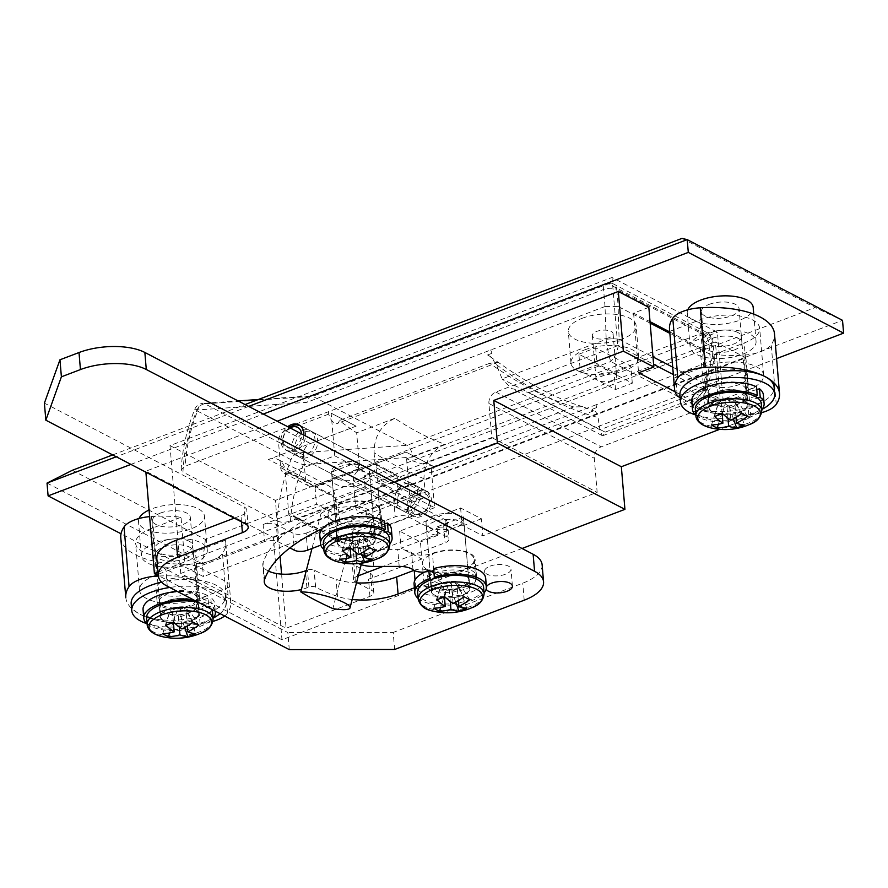 <?xml version="1.0" encoding="UTF-8"?>
<svg xmlns="http://www.w3.org/2000/svg" width="888" height="888" viewBox="0 0 888 888"><rect width="100%" height="100%" fill="white"/><g stroke="black" fill="none" stroke-linecap="round" stroke-linejoin="round"><path stroke-width="0.67" stroke-dasharray="4.44 3.33" d="M709.124 304.384A18.903 8.048 -4.8 0 1 728.471 302.32A18.903 8.048 -4.8 0 1 739.06 308.569A18.903 8.048 -4.8 0 1 731.312 315.917A18.903 8.048 -4.8 0 1 711.965 317.971A18.903 8.048 -4.8 0 1 701.376 311.732A18.903 8.048 -4.8 0 1 709.124 304.384M734.176 350.005A18.903 8.048 175.2 0 0 741.924 342.657A18.903 8.048 175.2 0 0 731.335 336.419A18.903 8.048 175.2 0 0 711.987 338.472A18.903 8.048 175.2 0 0 704.24 345.821A18.903 8.048 175.2 0 0 714.829 352.07A18.903 8.048 175.2 0 0 734.176 350.005M703.662 334.154A33.089 14.086 175.2 0 0 690.109 347.008A33.089 14.086 175.2 0 0 708.646 357.942A33.089 14.086 175.2 0 0 742.49 354.334A33.089 14.086 175.2 0 0 756.054 341.469A33.089 14.086 175.2 0 0 737.517 330.547A33.089 14.086 175.2 0 0 703.662 334.154M687.778 309.801A33.089 14.086 175.2 0 0 687.245 312.92A33.089 14.086 175.2 0 0 705.782 323.843A33.089 14.086 175.2 0 0 739.626 320.235A33.089 14.086 175.2 0 0 753.191 307.381M160.395 513.086A18.903 8.048 -4.8 0 1 179.731 511.022A18.903 8.048 -4.8 0 1 190.321 517.271A18.903 8.048 -4.8 0 1 182.584 524.619A18.903 8.048 -4.8 0 1 163.237 526.673A18.903 8.048 -4.8 0 1 152.647 520.435A18.903 8.048 -4.8 0 1 160.395 513.086M185.437 558.707A18.903 8.048 175.2 0 0 193.184 551.359A18.903 8.048 175.2 0 0 182.595 545.121A18.903 8.048 175.2 0 0 163.259 547.186A18.903 8.048 175.2 0 0 155.511 554.523A18.903 8.048 175.2 0 0 166.1 560.772A18.903 8.048 175.2 0 0 185.437 558.707M154.934 542.857A33.089 14.086 175.2 0 0 141.381 555.71A33.089 14.086 175.2 0 0 159.907 566.644A33.089 14.086 175.2 0 0 193.762 563.036A33.089 14.086 175.2 0 0 207.315 550.183A33.089 14.086 175.2 0 0 188.789 539.249A33.089 14.086 175.2 0 0 154.934 542.857M139.05 518.503A33.089 14.086 175.2 0 0 138.517 521.622A33.089 14.086 175.2 0 0 157.043 532.545A33.089 14.086 175.2 0 0 190.898 528.937A33.089 14.086 175.2 0 0 204.451 516.083A33.089 14.086 175.2 0 0 185.925 505.161A33.089 14.086 175.2 0 0 152.07 508.757A33.089 14.086 175.2 0 0 149.062 510.023M334.632 540.148A25.996 11.067 175.2 0 0 364.047 542.091A25.996 11.067 175.2 0 0 381.496 530.003A25.996 11.067 175.2 0 0 376.545 524.197A25.996 11.067 175.2 0 0 347.13 522.266A25.996 11.067 175.2 0 0 329.681 534.354A25.996 11.067 175.2 0 0 334.632 540.148M332.989 520.546A25.996 11.067 175.2 0 0 362.404 522.477A25.996 11.067 175.2 0 0 379.842 510.389A25.996 11.067 175.2 0 0 374.903 504.595A25.996 11.067 175.2 0 0 345.488 502.652A25.996 11.067 175.2 0 0 328.038 514.74A25.996 11.067 175.2 0 0 332.989 520.546M428.926 589.155A25.996 11.067 175.2 0 0 458.341 591.097A25.996 11.067 175.2 0 0 475.79 579.009A25.996 11.067 175.2 0 0 470.84 573.215A25.996 11.067 175.2 0 0 441.425 571.273A25.996 11.067 175.2 0 0 423.976 583.361A25.996 11.067 175.2 0 0 428.926 589.155M427.283 569.552A25.996 11.067 175.2 0 0 456.698 571.495A25.996 11.067 175.2 0 0 474.148 559.407A25.996 11.067 175.2 0 0 469.197 553.601A25.996 11.067 175.2 0 0 439.782 551.67A25.996 11.067 175.2 0 0 422.333 563.758A25.996 11.067 175.2 0 0 427.283 569.552M426.54 529.07A18.903 8.048 -4.8 0 0 437.717 535.386L437.007 526.861A18.903 8.048 175.2 0 0 455.755 524.73A18.903 8.048 175.2 0 0 463.503 517.382A18.903 8.048 175.2 0 0 463.403 516.827L464.124 525.341A18.903 8.048 -4.8 0 0 434.288 521.722A18.903 8.048 -4.8 0 0 426.54 529.07L431.046 582.761A18.903 8.048 175.2 0 0 441.636 589.01A18.903 8.048 175.2 0 0 460.983 586.946A18.903 8.048 175.2 0 0 468.731 579.598A18.903 8.048 175.2 0 0 458.13 573.359A18.903 8.048 175.2 0 0 438.794 575.413A18.903 8.048 175.2 0 0 431.046 582.761M358.019 462.049L331.613 472.094A18.903 8.048 175.2 0 1 331.524 471.539A18.903 8.048 175.2 0 1 339.272 464.191A18.903 8.048 175.2 0 1 358.019 462.049L358.73 470.573A18.903 8.048 -4.8 0 1 369.919 476.889A18.903 8.048 -4.8 0 1 362.171 484.238A18.903 8.048 -4.8 0 1 332.334 480.608L315.051 487.19L335.853 498.002L396.814 474.814L398.246 491.852L377.444 481.041L376.013 464.002L358.73 470.573M366.677 537.939A18.903 8.048 175.2 0 0 374.425 530.591A18.903 8.048 175.2 0 0 363.836 524.353A18.903 8.048 175.2 0 0 344.5 526.406A18.903 8.048 175.2 0 0 336.752 533.755A18.903 8.048 175.2 0 0 347.341 540.004A18.903 8.048 175.2 0 0 366.677 537.939M407.803 485.192A14.175 10.634 117.5 0 1 415.418 485.403A14.175 10.634 117.5 0 1 419.991 498.279A14.175 10.634 117.5 0 1 409.956 510.767A14.175 10.634 117.5 0 1 402.342 510.567A14.175 10.634 117.5 0 1 397.769 497.68A14.175 10.634 117.5 0 1 407.803 485.192M418.903 490.964A14.175 10.634 117.5 0 1 426.518 491.164A14.175 10.634 117.5 0 1 431.08 504.04A14.175 10.634 117.5 0 1 421.045 516.527A14.175 10.634 117.5 0 1 413.431 516.328A14.175 10.634 117.5 0 1 408.869 503.452A14.175 10.634 117.5 0 1 418.903 490.964M303.863 435.098A14.175 10.634 117.5 0 1 293.473 450.227A14.175 10.634 117.5 0 1 285.858 450.027A14.175 10.634 117.5 0 1 280.963 439.327A14.175 10.634 117.5 0 1 287.734 426.706M302.42 430.425A14.175 10.634 117.5 0 1 310.023 430.625A14.175 10.634 117.5 0 1 314.596 443.501A14.175 10.634 117.5 0 1 304.562 455.988A14.175 10.634 117.5 0 1 296.947 455.788A14.175 10.634 117.5 0 1 292.385 442.912A14.175 10.634 117.5 0 1 302.42 430.425M130.891 464.391L263.325 414.03M776.578 358.608L203.419 576.601L121.023 533.777M522.044 548.484L281.973 639.793L273.382 537.506L145.799 471.206L277.189 421.234M648.828 307.348L633.588 313.142L650.038 321.689M669.752 331.934L700.144 347.741L715.395 341.936L720.401 401.609L750.904 417.46L719.724 429.326M273.382 537.506L745.898 357.797L715.395 341.936M394.461 482.184L157.964 572.127M281.973 639.793L158.242 575.491M307.537 550.194L306.105 533.144A9.457 4.029 -4.8 0 1 292.94 533.155L276.301 524.508A9.457 4.029 175.2 0 0 263.126 524.519L264.557 541.569A9.457 4.029 -4.8 0 1 277.733 541.558L289.91 547.885M320.79 545.143L395.182 516.849A9.457 4.029 -4.8 0 1 408.347 516.838L447.175 537.018A9.457 4.029 -4.8 0 1 448.973 539.127A9.457 4.029 -4.8 0 1 445.11 542.801L382.928 566.444M358.297 575.812L357.464 576.134A9.457 4.029 175.2 0 0 353.591 579.809A9.457 4.029 175.2 0 0 355.389 581.918L356.565 582.528M357.32 582.928L372.028 590.564A9.457 4.029 -4.8 0 1 373.826 592.673A9.457 4.029 -4.8 0 1 369.952 596.348L286.114 628.227L281.574 574.114M264.557 541.569L180.73 573.459L286.114 628.227M376.013 464.002L396.814 474.814M460.606 507.958L462.038 525.008L482.839 535.819L481.407 518.77L460.606 507.958L399.633 531.146L420.435 541.958L421.867 559.007L368.52 579.298A9.457 4.029 175.2 0 0 372.394 575.624A9.457 4.029 175.2 0 0 370.596 573.515L353.957 564.868A9.457 4.029 -4.8 0 1 352.159 562.759A9.457 4.029 -4.8 0 1 356.033 559.085L357.464 576.134M481.407 518.77L464.124 525.341M437.717 535.386L420.435 541.958M306.105 533.144L393.75 499.811A9.457 4.029 -4.8 0 1 406.915 499.789L445.743 519.968A9.457 4.029 -4.8 0 1 447.541 522.077A9.457 4.029 -4.8 0 1 443.678 525.751L356.033 559.085M681.995 238.395L815.117 307.581L205.417 539.471L72.294 470.285M112.665 454.922L245.099 404.551M180.73 573.459L169.997 445.598L612.021 277.478L717.415 332.256L723.143 400.444L601.198 446.819A9.457 7.093 -62.5 0 0 594.294 458.241L597.158 492.341L482.839 535.819M169.997 445.598L275.38 500.377L717.415 332.256M745.898 357.797L750.904 417.46M248.662 406.404L116.228 456.776M47.031 483.094L202.342 563.813L203.419 576.601M205.417 539.471L202.342 563.813L842.523 320.335L815.117 307.581M145.887 472.183L145.799 471.206M675.124 391.786L705.161 407.403L720.401 401.609M700.144 347.741L705.161 407.403M633.588 313.142L637.162 355.755L653.612 364.313M673.326 374.558L723.143 400.444M612.021 277.478L617.748 345.665L637.162 355.755L638.594 372.805M280.086 556.41L275.38 500.377M263.126 524.519L316.483 504.24L337.285 515.04L398.246 491.852M617.748 345.665L495.815 392.052A9.457 7.093 -62.5 0 0 488.9 403.474L491.763 437.562L377.444 481.041M491.763 437.562L597.158 492.341M462.038 525.008L401.065 548.196L421.867 559.007M332.334 480.608L331.613 472.094M315.051 487.19L316.483 504.24M463.403 516.827L437.007 526.861M335.853 498.002L337.285 515.04M399.633 531.146L401.065 548.196M608.824 337.773A10.401 4.429 -4.8 0 1 598.19 338.905A10.401 4.429 -4.8 0 1 592.363 335.475A10.401 4.429 -4.8 0 1 596.625 331.435A10.401 4.429 -4.8 0 1 607.259 330.303A10.401 4.429 -4.8 0 1 613.086 333.733A10.401 4.429 -4.8 0 1 608.824 337.773M612.409 380.397A10.401 4.429 -4.8 0 1 601.764 381.529A10.401 4.429 -4.8 0 1 595.948 378.088A10.401 4.429 -4.8 0 1 600.199 374.048A10.401 4.429 -4.8 0 1 610.844 372.916A10.401 4.429 -4.8 0 1 616.672 376.357A10.401 4.429 -4.8 0 1 612.409 380.397M361.183 564.646L373.304 517.715L366.311 525.141L353.147 530.18L335.309 522.51L321.034 513.486L311.988 548.495M582.262 318.259A34.033 14.486 -4.8 0 1 617.071 314.552A34.033 14.486 -4.8 0 1 636.141 325.785A34.033 14.486 -4.8 0 1 622.199 339.016A34.033 14.486 -4.8 0 1 587.379 342.724A34.033 14.486 -4.8 0 1 568.309 331.49A34.033 14.486 -4.8 0 1 582.262 318.259M584.903 349.794A34.033 14.486 -4.8 0 1 619.724 346.087A34.033 14.486 -4.8 0 1 638.783 357.331A34.033 14.486 -4.8 0 1 624.841 370.551A34.033 14.486 -4.8 0 1 590.02 374.259A34.033 14.486 -4.8 0 1 570.962 363.026A34.033 14.486 -4.8 0 1 584.903 349.794M373.304 517.715L368.431 509.912C360.728 504.184 330.636 506.449 321.034 513.486M305.195 431.868A14.175 10.634 117.5 0 1 312.798 432.068A14.175 10.634 117.5 0 1 317.371 444.944A14.175 10.634 117.5 0 1 307.337 457.431A14.175 10.634 117.5 0 1 299.722 457.231A14.175 10.634 117.5 0 1 295.16 444.355A14.175 10.634 117.5 0 1 305.195 431.868M405.028 483.749A14.175 10.634 117.5 0 1 412.643 483.96A14.175 10.634 117.5 0 1 417.216 496.836A14.175 10.634 117.5 0 1 407.181 509.324A14.175 10.634 117.5 0 1 399.567 509.124A14.175 10.634 117.5 0 1 394.994 496.237A14.175 10.634 117.5 0 1 405.028 483.749M423.987 478.643A463.214 234.377 -110.8 0 1 374.07 452.702C374.07 436.641 380.974 425.174 394.772 418.315A434.854 220.024 69.2 0 0 444.699 444.266C430.924 451.082 424.02 462.537 423.987 478.643L425.208 493.195A4.729 3.541 117.5 0 1 421.756 498.901L414.141 501.809L415.207 514.585L365.29 488.644L292.885 516.183L342.812 542.124A4.729 3.541 117.5 0 1 340.271 542.057A4.729 3.541 117.5 0 1 338.639 539.316L335.054 496.681A18.903 14.186 -62.5 0 0 328.538 485.703A18.903 14.186 -62.5 0 0 318.381 485.436L406.027 452.092L430.991 465.09L431.612 472.471A9.457 4.784 69.2 0 0 433.766 466.511L406.027 452.092L360.306 469.508A9.457 7.093 -62.5 0 0 353.402 480.93L378.355 493.895A9.457 7.093 117.5 0 1 385.259 482.473L430.991 465.09M415.207 514.585L342.812 542.124M356.11 426.162L328.371 411.732A9.457 4.784 69.2 0 0 331.768 420.579A9.457 4.784 69.2 0 0 337.285 423.476A9.457 4.784 69.2 0 0 339.338 420.49A434.854 220.024 69.2 0 0 356.665 432.811L359.684 468.786L334.732 455.81L289 473.204L313.964 486.18A9.457 7.093 117.5 0 1 308.88 486.036A9.457 7.093 117.5 0 1 305.627 480.552L303.474 454.978A9.457 7.093 117.5 0 1 310.378 443.556L356.11 426.162L331.146 413.198L334.732 455.81M305.627 480.552L280.663 467.576L278.51 442.013L303.474 454.978M310.378 443.556L285.425 430.58L331.146 413.198M359.684 468.786L313.964 486.18M650.149 323.121L618.092 306.471L619.114 339.294A9.457 1.587 178.2 0 0 606.193 339.316A9.457 1.587 -1.8 0 1 619.114 339.294C618.481 348.984 615.695 356.388 610.755 361.516L529.048 392.585L605.15 432.145L602.919 435.631L602.142 435.586L599.933 429.77L598.046 417.504C597.402 413.453 595.426 410.722 592.107 409.313L596.536 407.625L596.092 404.773L290.509 521.001A146.52 109.912 117.5 0 1 303.363 464.702A9.457 5.683 86 0 0 299.156 452.836L204.862 403.818L312.72 396.314L309.945 396.048L306.86 402.342L197.969 409.923A9.457 0.821 -158.2 0 0 194.75 409.301A9.457 0.821 -158.2 0 0 196.714 410.667L291.009 459.673A9.457 0.821 -158.2 0 0 303.363 464.702L412.243 457.12C412.088 451.559 410.345 447.63 407.015 445.321L312.72 396.314L608.424 283.838L702.719 332.856L407.015 445.321L299.156 452.836A9.457 7.093 117.5 0 0 297.103 453.291A9.457 7.093 117.5 0 0 291.009 459.673A155.977 117.005 -62.5 0 0 277.245 521.045L182.95 472.039A155.977 117.005 117.5 0 1 196.714 410.667A9.457 7.093 117.5 0 1 202.808 404.284A9.457 7.093 117.5 0 1 204.862 403.818A9.457 5.683 -94 0 0 202.864 403.385L238.117 400.921M592.107 409.313L593.439 410.922L582.783 406.737L573.704 406.948L423.332 464.147A9.457 4.784 69.2 0 0 431.579 472.483A9.457 4.784 69.2 0 0 431.612 472.471L434.565 507.703L409.612 494.727L363.88 512.121L388.844 525.097A9.457 7.093 117.5 0 1 383.771 524.963A9.457 7.093 117.5 0 1 380.508 519.469L378.355 493.895M573.704 406.948C547.63 399.023 519.624 384.471 489.699 363.292L498.168 362.282L487.579 354.978L492.008 353.302L490.709 349.994L492.008 353.302M489.699 363.292L339.338 420.49M444.699 444.266L406.593 458.752A434.854 220.024 69.2 0 0 423.332 464.147M406.593 458.752L409.612 494.727M434.565 507.703L388.844 525.097M280.663 467.576A9.457 7.093 -62.5 0 0 283.927 473.071A9.457 7.093 -62.5 0 0 289 473.204M285.425 430.58A9.457 7.093 -62.5 0 0 278.51 442.013M380.508 519.469L355.544 506.493L353.402 480.93M394.772 418.315L356.665 432.811M596.536 407.625L596.092 404.773L710.567 361.238L704.062 390.176L695.903 400.266L686.857 401.065L610.755 361.516C608.913 356.399 607.392 348.995 606.193 339.316L605.028 306.515L185.115 466.222L181.163 469.719L182.95 472.039M487.579 354.978L490.62 356.732L496.492 364.724L502.075 378.91L606.193 339.305M318.381 485.436L268.465 459.485L356.11 426.151M277.245 521.045C281.108 522.621 285.525 522.61 290.509 521.001M672.704 367.155L706.093 384.504L712.598 355.589L669.863 333.366M374.07 452.702L375.291 467.243L425.208 493.195M355.544 506.493A9.457 7.093 -62.5 0 0 358.808 511.988A9.457 7.093 -62.5 0 0 363.88 512.121M338.639 539.316L288.722 513.364L285.137 470.74L335.054 496.681M288.722 513.364A4.729 3.541 -62.5 0 0 290.343 516.117A4.729 3.541 -62.5 0 0 292.885 516.183M421.756 498.901L371.839 472.96L364.213 475.857L365.29 488.644M371.839 472.96A4.729 3.541 -62.5 0 0 375.291 467.243M268.465 459.485A18.903 14.186 117.5 0 1 278.61 459.762A18.903 14.186 117.5 0 1 285.137 470.74M414.141 501.809L364.213 475.857M353.147 530.18L332.889 608.613M605.15 432.145L686.857 401.065C697.513 398.912 703.918 393.395 706.093 384.504A9.457 4.318 12.7 0 1 707.703 387.745A9.457 4.318 12.7 0 1 704.062 390.176L599.933 429.77L502.075 378.91L511.754 388.6L529.048 392.585M712.598 355.589L714.274 358.508L710.567 361.238M605.172 306.471L618.092 306.471M706.093 384.504A9.457 4.318 12.7 0 1 707.703 387.745L707.703 387.745A9.457 4.318 12.7 0 1 704.062 390.176M578.876 354.212L595.648 347.83L630.869 366.145L614.096 372.516L578.876 354.212L580.308 371.262L597.08 364.879L595.648 347.83M597.08 364.879L632.3 383.183L615.528 389.566L580.308 371.262M615.528 389.566L614.096 372.516M632.3 383.183L630.869 366.145M268.465 571.106A26.94 11.466 -4.8 0 1 262.815 564.835A26.94 11.466 -4.8 0 1 263.081 562.759A187.646 79.898 -4.8 0 1 338.128 504.351A26.94 11.466 -4.8 0 1 365.701 501.42A26.94 11.466 -4.8 0 1 380.786 510.311A26.94 11.466 -4.8 0 1 369.752 520.79A133.766 56.954 175.2 0 0 358.23 525.607A18.903 8.048 175.2 0 0 352.103 532.134L352.481 540.992A23.632 10.068 175.2 0 0 352.492 541.169A23.632 10.068 175.2 0 0 372.372 549.406L397.757 549.383A18.903 8.048 -4.8 0 1 411.555 552.691A14.175 6.038 175.2 0 0 432.434 553.357A26.94 11.466 -4.8 0 1 459.995 550.427A26.94 11.466 -4.8 0 1 475.091 559.318A26.94 11.466 -4.8 0 1 464.047 569.796A26.94 11.466 -4.8 0 1 427.15 570.152A9.457 4.029 175.2 0 0 414.197 570.274L413.975 570.362M433.766 570.44A14.175 6.038 175.2 0 0 433.866 570.407A26.94 11.466 -4.8 0 1 461.427 567.476A26.94 11.466 -4.8 0 1 476.523 576.368A26.94 11.466 -4.8 0 1 465.479 586.846A26.94 11.466 -4.8 0 1 428.582 587.201A9.457 4.029 175.2 0 0 415.628 587.323L414.396 587.801M490.032 566.156A13.231 5.639 -4.8 0 1 503.574 564.713A13.231 5.639 -4.8 0 1 510.989 569.075A13.231 5.639 -4.8 0 1 505.561 574.225A13.231 5.639 -4.8 0 1 492.03 575.668A13.231 5.639 -4.8 0 1 484.615 571.295A13.231 5.639 -4.8 0 1 490.032 566.156M234.299 518.137L240.981 515.595A14.175 6.038 175.2 0 0 246.786 510.089A14.175 6.038 175.2 0 0 244.089 506.926L44.4 403.141M289.288 649.605L287.856 632.567L165.823 569.141A47.264 20.124 -4.8 0 1 156.832 558.608M394.627 649.483L393.195 632.434L287.856 632.567M542.124 564.79A47.264 20.124 -4.8 0 1 522.766 583.161L393.195 632.434M424.309 572.205A14.175 6.038 175.2 0 0 430.924 571.317M352.181 599.489A47.419 20.191 -4.8 0 1 337.507 596.392A189.066 80.497 -4.8 0 1 315.64 587.168L315.484 587.079A4.729 2.009 175.2 0 0 308.902 587.09L306.904 587.845A26.94 11.466 -4.8 0 1 301.387 589.554M322.488 528.593A187.646 79.898 -4.8 0 1 339.56 521.4A26.94 11.466 -4.8 0 1 367.133 518.47A26.94 11.466 -4.8 0 1 382.217 527.361A26.94 11.466 -4.8 0 1 371.184 537.828A133.766 56.954 175.2 0 0 359.662 542.657A18.903 8.048 175.2 0 0 353.535 549.184L353.912 558.041A23.632 10.068 175.2 0 0 353.924 558.219A23.632 10.068 175.2 0 0 358.541 563.547M486.191 588.999A13.231 5.639 -4.8 0 1 486.047 588.344A13.231 5.639 -4.8 0 1 486.402 586.79M356.476 582.883A47.419 20.191 -4.8 0 1 336.075 579.342A189.066 80.497 -4.8 0 1 314.208 570.118L314.052 570.04A4.729 2.009 175.2 0 0 307.47 570.04L306.305 570.485M420.834 513.974A11.344 8.514 117.5 0 1 410.833 507.226A11.344 8.514 117.5 0 1 419.114 493.517A11.344 8.514 117.5 0 1 429.115 500.266A11.344 8.514 117.5 0 1 420.834 513.974M417.238 490.098A14.175 10.634 -62.5 0 0 407.204 502.586A14.175 10.634 -62.5 0 0 411.766 515.462A14.175 10.634 -62.5 0 0 419.38 515.662A14.175 10.634 -62.5 0 0 429.415 503.174A14.175 10.634 -62.5 0 0 424.853 490.298A14.175 10.634 -62.5 0 0 417.238 490.098M290.054 427.916A11.344 8.514 -62.5 0 0 283.35 441.747A11.344 8.514 -62.5 0 0 293.251 447.674A11.344 8.514 -62.5 0 0 301.531 433.888M299.744 425.341A14.175 10.634 117.5 0 1 300.599 425.718A14.175 10.634 117.5 0 1 305.172 438.605A14.175 10.634 117.5 0 1 295.138 451.093A14.175 10.634 117.5 0 1 287.523 450.882A14.175 10.634 117.5 0 1 282.628 440.193A14.175 10.634 117.5 0 1 289.399 427.572M323.332 543.467A33.089 14.086 175.2 0 0 329.626 550.838A33.089 14.086 175.2 0 0 367.066 553.313A33.089 14.086 175.2 0 0 389.277 537.928M365.823 466.711A18.903 8.048 175.2 0 0 344.422 465.301A18.903 8.048 175.2 0 0 331.735 474.092A18.903 8.048 175.2 0 0 335.331 478.31A18.903 8.048 175.2 0 0 356.732 479.72A18.903 8.048 175.2 0 0 369.419 470.929A18.903 8.048 175.2 0 0 365.823 466.711M371.55 534.898A18.903 8.048 175.2 0 0 350.15 533.488A18.903 8.048 175.2 0 0 337.462 542.279A18.903 8.048 175.2 0 0 341.059 546.497A18.903 8.048 175.2 0 0 362.459 547.907A18.903 8.048 175.2 0 0 375.147 539.116A18.903 8.048 175.2 0 0 371.55 534.898M338.794 562.104A31.424 13.376 175.2 0 0 375.524 559.529A31.424 13.376 175.2 0 0 377.134 558.885M350.116 547.829L349.284 537.806L346.686 536.452L342.568 550.693M361.416 553.08L357.587 542.124L354.989 540.781L355.977 552.48M350.416 547.707L354.534 533.477L357.131 534.82L358.774 554.423M364.002 551.603L362.837 537.795L365.445 539.138L372.427 559.14M354.534 533.477L346.686 536.452M357.587 542.124L365.445 539.138M375.48 550.649L366.411 536.43L362.837 537.795M366.411 536.43L360.695 533.466L357.131 534.82M339.516 559.185L345.709 539.16L349.284 537.806M345.709 539.16L351.426 542.135L354.989 540.781M369.763 547.674L360.695 533.466M346.364 558.485L351.426 542.135M336.274 533.799L336.996 542.324A19.381 8.247 175.2 0 1 350.005 533.311A19.381 8.247 175.2 0 1 371.939 534.754L371.217 526.24A19.381 8.247 175.2 0 0 349.284 524.786A19.381 8.247 175.2 0 0 336.274 533.799A19.381 8.247 175.2 0 0 356.277 540.392A19.381 8.247 175.2 0 0 374.903 530.547A19.381 8.247 175.2 0 0 372.805 527.228L373.515 535.753L385.692 532.267M336.996 542.324A19.381 8.247 175.2 0 0 356.998 548.917A19.381 8.247 175.2 0 0 375.613 539.072A19.381 8.247 175.2 0 0 373.515 535.753M319.791 535.175A35.92 15.296 175.2 0 0 356.865 547.419A35.92 15.296 175.2 0 0 391.386 529.17M371.217 526.24L384.56 521.167M372.805 527.228L384.781 523.798M323.831 549.406A35.92 15.296 175.2 0 0 357.587 555.944A35.92 15.296 175.2 0 0 389.776 543.867M371.939 534.754L382.994 530.558M190.765 606.315A21.268 9.058 175.2 0 0 199.478 598.046A21.268 9.058 175.2 0 0 187.568 591.02A21.268 9.058 175.2 0 0 165.801 593.339A21.268 9.058 175.2 0 0 157.087 601.609A21.268 9.058 175.2 0 0 168.998 608.624A21.268 9.058 175.2 0 0 190.765 606.315M189.688 593.528A21.268 9.058 175.2 0 0 198.401 585.259A21.268 9.058 175.2 0 0 186.491 578.232A21.268 9.058 175.2 0 0 164.735 580.552A21.268 9.058 175.2 0 0 156.011 588.822A21.268 9.058 175.2 0 0 167.932 595.848A21.268 9.058 175.2 0 0 189.688 593.528M224.62 616.006A28.361 12.077 175.2 0 0 227.506 613.053A75.624 32.201 175.2 0 0 230.78 602.197A75.624 32.201 175.2 0 0 228.027 594.805L226.951 582.017L196.059 565.967A75.624 32.201 175.2 0 0 184.959 564.124L181.03 517.238A75.624 32.201 175.2 0 0 151.493 516.494A28.361 12.077 175.2 0 0 149.617 516.638M120.779 537.795A75.624 32.201 175.2 0 0 195.06 563.825A28.361 12.077 175.2 0 0 212.099 560.339A28.361 12.077 175.2 0 0 222.488 553.391A75.624 32.201 175.2 0 0 225.774 542.524A75.624 32.201 175.2 0 0 225.397 540.304L229.337 587.19A75.624 32.201 175.2 0 0 226.951 582.017M196.059 565.967L197.136 578.754A75.624 32.201 175.2 0 0 158.308 576.057M125.785 597.458A75.624 32.201 175.2 0 0 200.066 623.498A28.361 12.077 175.2 0 0 212.987 621.356M197.136 578.754L228.027 594.805M225.397 540.304L195.46 551.692A37.818 16.095 -4.8 0 1 156.776 555.81A37.818 16.095 -4.8 0 1 135.598 543.323A37.818 16.095 -4.8 0 1 151.082 528.626L181.03 517.238M229.337 587.19L199.4 598.568A37.818 16.095 -4.8 0 1 160.706 602.697A37.818 16.095 -4.8 0 1 139.527 590.209A37.818 16.095 -4.8 0 1 155.023 575.513L184.959 564.124M714.54 384.637A21.268 9.058 175.2 0 0 705.816 392.907A21.268 9.058 175.2 0 0 717.737 399.922A21.268 9.058 175.2 0 0 739.493 397.613A21.268 9.058 175.2 0 0 748.207 389.344A21.268 9.058 175.2 0 0 736.296 382.317A21.268 9.058 175.2 0 0 714.54 384.637M713.464 371.85A21.268 9.058 175.2 0 0 704.75 380.12A21.268 9.058 175.2 0 0 716.66 387.146A21.268 9.058 175.2 0 0 738.428 384.826A21.268 9.058 175.2 0 0 747.141 376.556A21.268 9.058 175.2 0 0 735.22 369.53A21.268 9.058 175.2 0 0 713.464 371.85M761.715 412.654A28.361 12.077 175.2 0 1 748.795 414.796A75.624 32.201 175.2 0 1 708.158 412.187L707.092 399.411A75.624 32.201 175.2 0 0 718.192 401.254L714.252 354.379A75.624 32.201 175.2 0 0 743.789 355.122A28.361 12.077 175.2 0 0 771.228 344.688A75.624 32.201 175.2 0 0 774.503 333.821M669.508 329.093A75.624 32.201 175.2 0 0 669.885 331.313L673.814 378.188A75.624 32.201 175.2 0 0 676.201 383.361L677.278 396.137M708.158 412.187L680.13 397.624M669.885 331.313L699.822 319.924A37.818 16.095 -4.8 0 1 738.505 315.806A37.818 16.095 -4.8 0 1 759.684 328.294A37.818 16.095 -4.8 0 1 744.188 342.99L714.252 354.379M676.201 383.361L707.092 399.411M673.814 378.188L703.751 366.811A37.818 16.095 -4.8 0 1 742.446 362.681A37.818 16.095 -4.8 0 1 763.625 375.169A37.818 16.095 -4.8 0 1 748.129 389.865L718.192 401.254M433.089 611.111A31.424 13.376 175.2 0 0 469.819 608.546M417.626 592.474A33.089 14.086 175.2 0 0 436.163 603.396A33.089 14.086 175.2 0 0 470.018 599.8A33.089 14.086 175.2 0 0 483.572 586.935M433.777 515.75A18.903 8.048 175.2 0 0 426.04 523.099A18.903 8.048 175.2 0 0 436.63 529.348A18.903 8.048 175.2 0 0 455.966 527.283A18.903 8.048 175.2 0 0 463.714 519.935A18.903 8.048 175.2 0 0 453.124 513.697A18.903 8.048 175.2 0 0 433.777 515.75M439.505 583.938A18.903 8.048 175.2 0 0 431.757 591.286A18.903 8.048 175.2 0 0 442.346 597.535A18.903 8.048 175.2 0 0 461.693 595.471A18.903 8.048 175.2 0 0 469.441 588.122A18.903 8.048 175.2 0 0 458.852 581.884A18.903 8.048 175.2 0 0 439.505 583.938M450.272 601.487L449.295 589.787L445.721 591.142L440.659 607.492M469.774 599.655L460.706 585.447L457.142 586.802L458.297 600.621M433.81 608.191L440.004 588.178L443.578 586.813L444.422 596.836M453.069 603.429L451.426 583.827L455 582.473L464.058 596.692M440.004 588.178L445.721 591.142M460.706 585.447L455 582.473M444.71 596.714L448.829 582.484L451.426 583.827M448.829 582.484L440.981 585.47L443.578 586.813M455.711 602.086L451.892 591.13L449.295 589.787M451.892 591.13L459.74 588.145L457.142 586.802M436.863 599.7L440.981 585.47M466.733 608.158L459.74 588.145M430.569 582.806L431.291 591.33A19.381 8.247 175.2 0 1 439.238 583.793L438.528 575.269A19.381 8.247 175.2 0 0 430.569 582.806A19.381 8.247 175.2 0 0 450.571 589.399A19.381 8.247 175.2 0 0 469.197 579.564A19.381 8.247 175.2 0 0 441.114 574.414L441.824 582.939L435.62 578.144M431.291 591.33A19.381 8.247 175.2 0 0 451.293 597.924A19.381 8.247 175.2 0 0 469.907 588.089A19.381 8.247 175.2 0 0 441.824 582.939M414.086 584.193A35.92 15.296 175.2 0 0 451.16 596.425A35.92 15.296 175.2 0 0 485.681 578.177M438.528 575.269L433.977 572.904M441.114 574.414L433.622 568.631M418.126 598.412A35.92 15.296 175.2 0 0 451.881 604.95A35.92 15.296 175.2 0 0 484.071 592.873M439.238 583.793L431.202 579.609M695.337 409.235A33.089 14.086 175.2 0 0 701.631 416.605A33.089 14.086 175.2 0 0 739.071 419.081A33.089 14.086 175.2 0 0 761.271 403.696M737.817 332.478A18.903 8.048 175.2 0 0 716.427 331.069A18.903 8.048 175.2 0 0 703.74 339.86A18.903 8.048 175.2 0 0 707.336 344.078A18.903 8.048 175.2 0 0 728.726 345.488A18.903 8.048 175.2 0 0 741.413 336.696A18.903 8.048 175.2 0 0 737.817 332.478M743.545 400.666A18.903 8.048 175.2 0 0 722.155 399.256A18.903 8.048 175.2 0 0 709.468 408.047A18.903 8.048 175.2 0 0 713.064 412.265A18.903 8.048 175.2 0 0 734.454 413.675A18.903 8.048 175.2 0 0 747.141 404.884A18.903 8.048 175.2 0 0 743.545 400.666M710.8 427.872A31.424 13.376 175.2 0 0 747.518 425.308A31.424 13.376 175.2 0 0 749.139 424.653M722.122 413.597L721.278 403.574L718.681 402.231L714.563 416.461M733.421 418.847L729.592 407.892L726.995 406.549L727.971 418.248M722.41 413.475L726.528 399.245L729.126 400.588L730.78 420.191M736.008 417.371L734.842 403.563L737.44 404.906L744.433 424.908M726.528 399.245L718.681 402.231M729.592 407.892L737.44 404.906M747.474 416.416L738.416 402.197L734.842 403.563M738.416 402.197L732.7 399.234L729.126 400.588M711.521 424.952L717.715 404.928L721.278 403.574M717.715 404.928L723.42 407.903L726.995 406.549M741.769 413.442L732.7 399.234M718.37 424.253L723.42 407.903M679.919 395.082A47.264 20.124 175.2 0 0 688.91 405.616A47.264 20.124 175.2 0 0 742.401 409.146A47.264 20.124 175.2 0 0 774.114 387.168M712.343 403.74A18.903 8.048 175.2 0 0 733.743 405.15A18.903 8.048 175.2 0 0 746.431 396.359A18.903 8.048 175.2 0 0 742.834 392.141A18.903 8.048 175.2 0 0 721.433 390.731A18.903 8.048 175.2 0 0 708.746 399.522A18.903 8.048 175.2 0 0 712.343 403.74M711.776 396.925A18.903 8.048 175.2 0 0 733.166 398.335A18.903 8.048 175.2 0 0 745.853 389.543A18.903 8.048 175.2 0 0 742.257 385.325A18.903 8.048 175.2 0 0 720.867 383.916A18.903 8.048 175.2 0 0 708.18 392.707A18.903 8.048 175.2 0 0 711.776 396.925M695.593 414.951A47.264 20.124 175.2 0 0 761.982 409.379M708.28 399.567L708.99 408.091A19.381 8.247 175.2 0 1 722 399.078A19.381 8.247 175.2 0 1 743.933 400.521L743.223 392.008A19.381 8.247 175.2 0 0 721.289 390.554A19.381 8.247 175.2 0 0 708.28 399.567A19.381 8.247 175.2 0 0 728.282 406.16A19.381 8.247 175.2 0 0 746.897 396.326A19.381 8.247 175.2 0 0 744.799 393.007L745.52 401.52L757.697 398.035M708.99 408.091A19.381 8.247 175.2 0 0 728.993 414.685A19.381 8.247 175.2 0 0 747.618 404.839A19.381 8.247 175.2 0 0 745.52 401.52M691.796 400.943A35.92 15.296 175.2 0 0 728.87 413.186A35.92 15.296 175.2 0 0 763.38 394.938M743.223 392.008L756.565 386.935M744.799 393.007L756.787 389.566M695.837 415.173A35.92 15.296 175.2 0 0 729.581 421.711A35.92 15.296 175.2 0 0 761.771 409.634M743.933 400.521L754.989 396.326M211.255 609.057A33.089 14.086 175.2 0 0 206.249 605.028A33.089 14.086 175.2 0 0 198.057 602.197M146.598 617.937A33.089 14.086 175.2 0 0 152.903 625.319A33.089 14.086 175.2 0 0 190.343 627.783A33.089 14.086 175.2 0 0 212.543 612.398M189.089 541.181A18.903 8.048 175.2 0 0 167.699 539.771A18.903 8.048 175.2 0 0 155.012 548.562A18.903 8.048 175.2 0 0 158.608 552.78A18.903 8.048 175.2 0 0 179.998 554.19A18.903 8.048 175.2 0 0 192.685 545.399A18.903 8.048 175.2 0 0 189.089 541.181M194.816 609.368A18.903 8.048 175.2 0 0 173.415 607.958A18.903 8.048 175.2 0 0 160.728 616.749A18.903 8.048 175.2 0 0 164.336 620.967A18.903 8.048 175.2 0 0 185.725 622.377A18.903 8.048 175.2 0 0 198.413 613.586A18.903 8.048 175.2 0 0 194.816 609.368M162.071 636.574A31.424 13.376 175.2 0 0 198.79 634.01A31.424 13.376 175.2 0 0 200.399 633.355M173.393 622.299L172.549 612.276L169.952 610.933L165.834 625.163M184.693 627.55L180.863 616.594L178.266 615.251L179.243 626.95M173.682 622.177L177.8 607.947L180.397 609.29L182.04 628.893M187.268 626.073L186.114 612.265L188.711 613.608L195.704 633.61M177.8 607.947L169.952 610.933M180.863 616.594L188.711 613.608M198.746 625.119L189.677 610.9L186.114 612.265M189.677 610.9L183.971 607.936L180.397 609.29M162.782 633.655L168.975 613.63L172.549 612.276M168.975 613.63L174.692 616.605L178.266 615.251M193.04 622.144L183.971 607.936M169.63 632.955L174.692 616.605M131.18 603.785A47.264 20.124 175.2 0 0 140.182 614.318A47.264 20.124 175.2 0 0 193.662 617.848A47.264 20.124 175.2 0 0 225.386 595.87A47.264 20.124 175.2 0 0 216.394 585.336A47.264 20.124 175.2 0 0 161.516 582.117M220.046 613.63A47.264 20.124 175.2 0 0 225.963 602.686A47.264 20.124 175.2 0 0 216.961 592.152A47.264 20.124 175.2 0 0 169.719 587.468M163.614 612.443A18.903 8.048 175.2 0 0 185.015 613.852A18.903 8.048 175.2 0 0 197.702 605.061A18.903 8.048 175.2 0 0 194.095 600.843A18.903 8.048 175.2 0 0 172.705 599.433A18.903 8.048 175.2 0 0 160.018 608.225A18.903 8.048 175.2 0 0 163.614 612.443M163.037 605.627A18.903 8.048 175.2 0 0 184.438 607.037A18.903 8.048 175.2 0 0 197.125 598.246A18.903 8.048 175.2 0 0 193.529 594.028A18.903 8.048 175.2 0 0 172.128 592.618A18.903 8.048 175.2 0 0 159.44 601.409A18.903 8.048 175.2 0 0 163.037 605.627M146.853 623.654A47.264 20.124 175.2 0 0 213.242 618.081M159.54 608.269L160.262 616.794A19.381 8.247 175.2 0 1 173.271 607.78A19.381 8.247 175.2 0 1 195.205 609.235L194.483 600.71A19.381 8.247 175.2 0 0 172.561 599.256A19.381 8.247 175.2 0 0 159.54 608.269A19.381 8.247 175.2 0 0 179.543 614.862A19.381 8.247 175.2 0 0 198.168 605.028A19.381 8.247 175.2 0 0 196.07 601.709L196.792 610.223L211.488 606.005L210.767 597.491A35.92 15.296 175.2 0 1 214.652 603.64L215.285 611.155M160.262 616.794A19.381 8.247 175.2 0 0 180.264 623.387A19.381 8.247 175.2 0 0 198.879 613.541A19.381 8.247 175.2 0 0 196.792 610.223M194.483 600.71L207.825 595.637A35.92 15.296 175.2 0 0 177.334 591.419M143.057 609.645A35.92 15.296 175.2 0 0 180.142 621.889A35.92 15.296 175.2 0 0 214.652 603.64M196.07 601.709L210.767 597.491M195.205 609.235L208.547 604.162A35.92 15.296 175.2 0 0 194.128 600.155M147.097 623.875A35.92 15.296 175.2 0 0 180.852 630.413A35.92 15.296 175.2 0 0 213.042 618.337M215.196 611.099A35.92 15.296 175.2 0 0 211.488 606.005M208.547 604.162L207.825 595.637M277.733 541.558L276.301 524.508M292.94 533.155L294.372 550.205M370.596 573.515L372.028 590.564M355.389 581.918L353.957 564.868M393.75 499.811L395.182 516.849M406.915 499.789L408.347 516.838M445.743 519.968L447.175 537.018M443.678 525.751L445.11 542.801M488.9 403.474L594.294 458.241M495.815 392.052L601.198 446.819M369.952 596.348L368.52 579.298M385.259 482.473L360.306 469.508M496.492 364.724C532.978 391.641 566.822 409.235 598.046 417.504M712.487 355.522L711.055 338.472L616.76 289.466L618.192 306.515M619.114 339.294L652.991 356.909M412.243 457.12L708.99 344.255L710.411 361.294M605.028 306.515L603.596 289.488L306.86 402.342M181.163 469.719C182.262 449.372 186.791 429.237 194.75 409.301A9.457 9.457 0 0 1 202.864 403.385A9.457 5.683 -94 0 0 197.969 409.923A146.52 109.912 -62.5 0 0 185.115 466.222M714.318 357.942L712.864 340.581A9.457 9.457 0 0 0 707.803 332.989A9.457 7.093 117.5 0 0 702.719 332.856A9.457 4.784 -110.8 0 1 708.99 344.255A9.457 4.029 175.2 0 0 712.864 340.581A9.457 4.029 175.2 0 0 711.055 338.472A9.457 7.093 117.5 0 0 707.803 332.989L613.497 283.982A9.457 7.093 117.5 0 1 616.76 289.466A9.457 4.029 175.2 0 0 603.596 289.488A9.457 4.784 69.2 0 1 605.783 283.527A9.457 4.784 69.2 0 1 608.424 283.838A9.457 7.093 117.5 0 1 613.497 283.982A9.457 9.457 0 0 0 605.783 283.527L309.945 396.048M428.582 587.201L427.15 570.152M245.521 523.964L244.089 506.926M241.503 521.878L240.981 515.595M167.255 586.191L165.823 569.141M524.197 600.21L522.766 583.161M433.866 570.407L432.434 553.357M412.987 569.73L411.555 552.691M399.189 566.422L397.757 549.383M373.804 566.455L372.372 549.406M353.912 558.041L352.481 540.992M353.535 549.184L352.103 532.134M359.662 542.657L358.23 525.607M371.184 537.828L369.752 520.79M339.56 521.4L338.128 504.351M264.513 579.797L263.081 562.759M306.904 587.845L305.661 573.004M308.902 587.09L307.47 570.04M315.484 587.079L314.052 570.04M315.64 587.168L314.208 570.118M337.507 596.392L336.075 579.342M415.628 587.323L415.018 580.053M323.887 550.083A33.089 14.086 175.2 0 0 330.181 557.464A33.089 14.086 175.2 0 0 367.632 559.928A33.089 14.086 175.2 0 0 389.832 544.544M227.506 613.053L222.488 553.391M156.366 574.514L151.493 516.494M200.066 623.498L195.06 563.825M155.023 575.513L151.082 528.626M199.4 598.568L195.46 551.692M748.795 414.796L743.789 355.122M776.234 404.351L771.228 344.688M748.129 389.865L744.188 342.99M703.751 366.811L699.822 319.924M418.181 599.089A33.089 14.086 175.2 0 0 436.718 610.023A33.089 14.086 175.2 0 0 470.573 606.415A33.089 14.086 175.2 0 0 484.127 593.55M695.892 415.85A33.089 14.086 175.2 0 0 702.186 423.232A33.089 14.086 175.2 0 0 739.626 425.696A33.089 14.086 175.2 0 0 761.826 410.312M147.153 624.553A33.089 14.086 175.2 0 0 153.458 631.934A33.089 14.086 175.2 0 0 190.898 634.398A33.089 14.086 175.2 0 0 213.098 619.014M741.924 342.657L739.06 308.569M690.109 347.008L687.245 312.92M193.184 551.359L190.321 517.271M141.381 555.71L138.517 521.622M381.496 530.003L379.842 510.389M475.79 579.009L474.148 559.407M463.503 517.382L468.731 579.598M369.919 476.889L374.425 530.591M426.518 491.164L415.418 485.403M310.023 430.625L298.934 424.864M447.541 522.077L448.973 539.127M296.947 455.788L285.858 450.027M413.431 516.328L402.342 510.567M331.524 471.539L336.752 533.755M423.976 583.361L423.099 572.838M423.043 572.216L422.333 563.758M329.681 534.354L328.038 514.74M207.315 550.183L204.451 516.083M155.511 554.523L152.647 520.435M756.054 341.469L753.757 314.141M704.24 345.821L701.376 311.732M373.826 592.673L372.394 575.624M353.591 579.809L352.159 562.759M592.363 335.475L595.948 378.088M613.086 333.733L616.672 376.357M638.783 357.331L636.141 325.785M412.643 483.96L312.798 432.068M593.439 410.922L431.579 472.483M498.168 362.282L337.285 423.476M399.567 509.124L299.722 457.231M340.271 542.057L290.343 516.117M602.919 435.631L695.915 400.255C700.388 399.678 704.328 395.515 707.703 387.745L714.274 358.508M258.353 399.511L310.789 395.859M602.142 435.586L511.754 388.6M490.62 356.732L491.575 357.442M582.783 406.726C557.242 399.156 529.037 384.326 498.146 362.249M278.61 459.762L328.538 485.703M308.88 486.036L283.927 473.071M383.771 524.963L358.808 511.988M570.962 363.026L568.309 331.49M512.42 586.124L510.989 569.075M248.218 527.128L246.786 510.089M486.047 588.344L484.615 571.295M353.924 558.219L352.492 541.169M382.217 527.361L380.786 510.311M264.247 581.884L262.815 564.835M476.523 576.368L475.091 559.318M411.766 515.462L287.523 450.882M424.853 490.298L300.599 425.718M331.735 474.092L337.462 542.279M369.419 470.929L375.147 539.116M374.903 530.547L375.613 539.072M198.401 585.259L199.478 598.046M230.78 602.197L225.774 542.524M139.527 590.209L135.598 543.323M156.011 588.822L157.087 601.609M704.75 380.12L705.816 392.907M763.625 375.169L759.684 328.294M747.141 376.556L748.207 389.344M426.04 523.099L431.757 591.286M463.714 519.935L469.441 588.122M469.197 579.564L469.907 588.089M703.74 339.86L709.468 408.047M741.413 336.696L747.141 404.884M745.853 389.543L746.431 396.359M708.18 392.707L708.746 399.522M746.897 396.326L747.618 404.839M155.012 548.562L160.728 616.749M192.685 545.399L198.413 613.586M197.125 598.246L197.702 605.061M159.44 601.409L160.018 608.225M225.386 595.87L225.963 602.686M198.168 605.028L198.879 613.541"/><path stroke-width="1.33" d="M753.757 314.141L753.191 307.381A33.089 14.086 175.2 0 0 734.654 296.459A33.089 14.086 175.2 0 0 700.799 300.055A33.089 14.086 175.2 0 0 687.778 309.801M149.062 510.023A33.089 14.086 175.2 0 0 139.05 518.503M287.734 426.706A14.175 10.634 117.5 0 1 291.32 424.653A14.175 10.634 117.5 0 1 298.934 424.864A14.175 10.634 117.5 0 1 303.863 435.098M121.023 533.777L48.096 495.881L130.891 464.391M263.325 414.03L688.289 252.403L843.6 333.122L776.578 358.608M277.189 421.234L618.326 291.486L623.332 351.16L493.772 400.433L497.347 443.045L394.461 482.184M623.332 351.16L653.834 367.01L648.828 307.348L618.326 291.486M650.038 321.689L669.752 331.934M157.964 572.127L154.39 573.493L145.887 472.183M158.242 575.491L154.39 573.493M719.724 429.326L621.345 466.733L624.93 509.357L522.044 548.484M624.93 509.357L497.347 443.045M289.91 547.885L294.372 550.205A9.457 4.029 175.2 0 0 307.537 550.194L320.79 545.143M382.928 566.444L358.297 575.812M356.565 582.528L357.32 582.928M116.228 456.776L47.031 483.094L72.294 470.285L112.665 454.922M245.099 404.551L681.995 238.395L687.212 239.616L688.289 252.403M843.6 333.122L842.523 320.335L687.212 239.616L248.662 406.404M47.031 483.094L48.096 495.881M653.834 367.01L638.594 372.805L675.124 391.786M621.345 466.733L493.772 400.433M653.612 364.313L673.326 374.558M281.574 574.114L280.086 556.41M315.262 600.122A185.192 35.975 14.5 0 1 300.777 591.919A28.361 5.506 14.5 0 1 344.444 602.774A28.361 5.506 14.5 0 1 350.016 607.869A28.361 5.506 14.5 0 1 332.889 608.613A185.192 35.975 14.5 0 1 315.262 600.122M311.988 548.495L300.777 591.919M669.863 333.366L650.149 323.121M486.402 586.79A13.231 5.639 -4.8 0 1 491.464 583.194A13.231 5.639 -4.8 0 1 505.006 581.751A13.231 5.639 -4.8 0 1 512.42 586.124A13.231 5.639 -4.8 0 1 506.993 591.275A13.231 5.639 -4.8 0 1 486.191 588.999M242.402 532.645A14.175 6.038 175.2 0 0 248.218 527.128A14.175 6.038 175.2 0 0 245.521 523.964L45.832 420.191L44.4 403.141L59.962 359.784L79.01 352.536A47.264 20.124 -4.8 0 1 144.855 352.458L533.133 554.256A47.264 20.124 -4.8 0 1 542.124 564.79L543.556 581.84A47.264 20.124 -4.8 0 1 524.197 600.21L394.627 649.483L289.288 649.605L167.255 586.191A47.264 20.124 -4.8 0 1 158.264 575.646A47.264 20.124 -4.8 0 1 177.622 557.276L242.402 532.645L241.503 521.878M158.264 575.646L156.832 558.608A47.264 20.124 -4.8 0 1 176.19 540.237L234.299 518.137M45.832 420.191L61.394 376.823L80.442 369.575A47.264 20.124 -4.8 0 1 146.287 369.497L534.565 571.295A47.264 20.124 -4.8 0 1 543.556 581.84M61.394 376.823L59.962 359.784M358.541 563.547A23.632 10.068 175.2 0 0 373.804 566.455L399.189 566.422A18.903 8.048 -4.8 0 1 412.987 569.73A14.175 6.038 175.2 0 0 424.309 572.205M430.924 571.317A14.175 6.038 175.2 0 0 433.766 570.44M414.396 587.801L398.079 594.005A47.419 20.191 -4.8 0 1 352.181 599.489M301.387 589.554A26.94 11.466 -4.8 0 1 264.247 581.884A26.94 11.466 -4.8 0 1 264.513 579.797A187.646 79.898 -4.8 0 1 322.488 528.593M306.305 570.485L305.472 570.806A26.94 11.466 -4.8 0 1 268.465 571.106M413.975 570.362L396.647 576.956A47.419 20.191 -4.8 0 1 356.476 582.883M301.531 433.888A11.344 8.514 -62.5 0 0 291.541 427.217A11.344 8.514 -62.5 0 0 290.054 427.916M289.399 427.572A14.175 10.634 117.5 0 1 292.985 425.519A14.175 10.634 117.5 0 1 299.744 425.341M338.639 540.37A31.424 13.376 175.2 0 0 331.746 559.584A31.424 13.376 175.2 0 0 338.794 562.104L338.794 562.104A61.45 61.45 0 0 0 377.134 558.885L377.134 558.885A31.424 13.376 175.2 0 0 382.417 540.315A31.424 13.376 175.2 0 0 338.639 540.37M323.887 550.083A33.089 14.086 175.2 0 1 346.098 534.698A33.089 14.086 175.2 0 1 383.538 537.173A33.089 14.086 175.2 0 1 389.832 544.544L389.277 537.928A33.089 14.086 175.2 0 0 382.983 530.547A33.089 14.086 175.2 0 0 345.532 528.083A33.089 14.086 175.2 0 0 323.332 543.467L323.887 550.083C324.109 553.679 326.595 556.798 331.357 559.44L338.794 562.104M355.977 552.48L356.643 560.372A61.25 45.943 -62.5 0 1 345.232 562.148A60.75 39.05 -80.4 0 1 339.516 559.185A61.25 45.943 117.5 0 0 350.927 557.409A61.25 30.991 69.2 0 1 342.568 550.693A60.75 29.237 -39.6 0 0 346.453 549.328A60.75 29.237 -39.6 0 0 350.416 547.707A61.25 30.991 -110.8 0 0 358.774 554.423A61.25 45.943 117.5 0 0 369.763 547.674A60.75 15.962 45.5 0 0 375.48 550.649A61.25 45.943 -62.5 0 1 364.491 557.387A61.25 30.991 -110.8 0 0 372.427 559.14A60.75 52.325 75.2 0 1 368.576 560.816A60.75 52.325 75.2 0 1 364.579 562.126L361.416 553.08M356.643 560.372A61.25 30.991 69.2 0 0 364.579 562.126M350.927 557.409L350.116 547.829M364.491 557.387L364.002 551.603M345.232 562.148L346.364 558.485M382.994 530.558L385.281 529.692L384.56 521.167A35.92 15.296 175.2 0 0 343.911 518.47A35.92 15.296 175.2 0 0 319.791 535.175L320.513 543.7A35.92 15.296 175.2 0 0 323.831 549.406M389.776 543.867A35.92 15.296 175.2 0 0 392.096 537.695L391.386 529.17A35.92 15.296 175.2 0 0 387.501 523.021L384.781 523.798M385.281 529.692A35.92 15.296 175.2 0 0 344.622 526.995A35.92 15.296 175.2 0 0 320.513 543.7M392.096 537.695A35.92 15.296 175.2 0 0 388.211 531.535L387.501 523.021M385.692 532.267L388.211 531.535M212.987 621.356A28.361 12.077 175.2 0 0 217.116 620.002A28.361 12.077 175.2 0 0 224.62 616.006M158.308 576.057A75.624 32.201 175.2 0 0 156.499 576.157A28.361 12.077 175.2 0 0 129.071 586.591A75.624 32.201 175.2 0 0 125.785 597.458L120.779 537.795A75.624 32.201 175.2 0 1 124.054 526.928A28.361 12.077 175.2 0 1 149.617 516.638M761.715 412.654A28.361 12.077 175.2 0 0 776.234 404.351A75.624 32.201 175.2 0 0 779.509 393.495A75.624 32.201 175.2 0 0 705.239 367.454A28.361 12.077 175.2 0 0 688.189 370.94A28.361 12.077 175.2 0 0 677.799 377.888A75.624 32.201 175.2 0 0 674.514 388.755A75.624 32.201 175.2 0 0 677.278 396.137L680.13 397.624M779.509 393.495L774.503 333.821A75.624 32.201 175.2 0 0 700.221 307.792A28.361 12.077 175.2 0 0 683.183 311.277A28.361 12.077 175.2 0 0 672.782 318.226A75.624 32.201 175.2 0 0 669.508 329.093L674.514 388.755M426.04 608.591A31.424 13.376 175.2 0 0 433.089 611.111A61.45 61.45 0 0 0 471.428 607.892L471.428 607.892A31.424 13.376 175.2 0 0 476.712 589.321A31.424 13.376 175.2 0 0 432.944 589.377A31.424 13.376 175.2 0 0 426.04 608.591M418.181 599.089A33.089 14.086 175.2 0 1 431.746 586.235A33.089 14.086 175.2 0 1 465.59 582.628A33.089 14.086 175.2 0 1 484.127 593.55L483.572 586.935A33.089 14.086 175.2 0 0 465.035 576.012A33.089 14.086 175.2 0 0 431.191 579.62A33.089 14.086 175.2 0 0 417.626 592.474L418.181 599.089C420.057 605.805 425.03 609.812 433.089 611.111M469.819 608.546A31.424 13.376 175.2 0 0 471.428 607.892C479.165 605.261 483.394 600.488 484.127 593.55M444.422 596.836L445.221 606.415A61.25 30.991 69.2 0 1 436.863 599.7A60.75 29.237 -39.6 0 0 444.71 596.714A61.25 30.991 -110.8 0 0 453.069 603.429A61.25 45.943 117.5 0 0 464.058 596.692A60.75 15.962 45.5 0 0 466.999 598.301A60.75 15.962 45.5 0 0 469.774 599.655A61.25 45.943 -62.5 0 1 458.785 606.393A61.25 30.991 -110.8 0 0 466.733 608.158A60.75 52.325 75.2 0 1 458.874 611.133L455.711 602.086M445.221 606.415A61.25 45.943 117.5 0 1 433.81 608.191A60.75 39.05 -80.4 0 0 436.607 609.856A60.75 39.05 -80.4 0 0 439.527 611.166A61.25 45.943 -62.5 0 0 450.938 609.379A61.25 30.991 69.2 0 0 458.874 611.133M450.938 609.379L450.272 601.487M439.527 611.166L440.659 607.492M458.297 600.621L458.785 606.393M433.977 572.904L428.826 570.218A35.92 15.296 175.2 0 0 414.086 584.193L414.807 592.707A35.92 15.296 175.2 0 0 418.126 598.412M486.402 586.702L485.681 578.177A35.92 15.296 175.2 0 0 433.622 568.631L434.332 577.156A35.92 15.296 175.2 0 1 486.402 586.702A35.92 15.296 175.2 0 1 484.071 592.873M431.202 579.609L429.537 578.743A35.92 15.296 175.2 0 0 414.807 592.707M429.537 578.743L428.826 570.218M435.62 578.144L434.332 577.156M710.644 406.138A31.424 13.376 175.2 0 0 703.751 425.352A31.424 13.376 175.2 0 0 710.8 427.872L710.8 427.872A61.45 61.45 0 0 0 749.139 424.653L749.139 424.653A31.424 13.376 175.2 0 0 754.412 406.082A31.424 13.376 175.2 0 0 710.644 406.138M695.892 415.85A33.089 14.086 175.2 0 1 718.092 400.466A33.089 14.086 175.2 0 1 755.533 402.941A33.089 14.086 175.2 0 1 761.826 410.312L761.271 403.696A33.089 14.086 175.2 0 0 754.978 396.326A33.089 14.086 175.2 0 0 717.537 393.85A33.089 14.086 175.2 0 0 695.337 409.235L695.892 415.85C696.103 419.447 698.601 422.566 703.363 425.208L710.8 427.872M727.971 418.248L728.637 426.14A61.25 45.943 -62.5 0 1 717.226 427.916A60.75 39.05 -80.4 0 1 711.521 424.952A61.25 45.943 117.5 0 0 722.921 423.176A61.25 30.991 69.2 0 1 714.563 416.461A60.75 29.237 -39.6 0 0 718.448 415.096A60.75 29.237 -39.6 0 0 722.41 413.475A61.25 30.991 -110.8 0 0 730.78 420.191A61.25 45.943 117.5 0 0 741.769 413.442A60.75 15.962 45.5 0 0 747.474 416.416A61.25 45.943 -62.5 0 1 736.485 423.154A61.25 30.991 -110.8 0 0 744.433 424.908A60.75 52.325 75.2 0 1 740.57 426.584A60.75 52.325 75.2 0 1 736.585 427.894L733.421 418.847M728.637 426.14A61.25 30.991 69.2 0 0 736.585 427.894M722.921 423.176L722.122 413.597M736.485 423.154L736.008 417.371M717.226 427.916L718.37 424.253M761.982 409.379A47.264 20.124 175.2 0 0 774.691 393.983L774.114 387.168A47.264 20.124 175.2 0 0 765.123 376.634A47.264 20.124 175.2 0 0 711.632 373.104A47.264 20.124 175.2 0 0 679.919 395.082L680.486 401.898A47.264 20.124 175.2 0 0 689.476 412.432A47.264 20.124 175.2 0 0 695.593 414.951M774.691 393.983A47.264 20.124 175.2 0 0 765.7 383.45A47.264 20.124 175.2 0 0 712.209 379.92A47.264 20.124 175.2 0 0 680.486 401.898M754.989 396.326L757.275 395.46L756.565 386.935A35.92 15.296 175.2 0 0 715.906 384.238A35.92 15.296 175.2 0 0 691.796 400.943L692.507 409.468A35.92 15.296 175.2 0 0 695.837 415.173M761.771 409.634A35.92 15.296 175.2 0 0 764.102 403.463L763.38 394.938A35.92 15.296 175.2 0 0 759.495 388.789L756.787 389.566M757.275 395.46A35.92 15.296 175.2 0 0 716.627 392.762A35.92 15.296 175.2 0 0 692.507 409.468M764.102 403.463A35.92 15.296 175.2 0 0 760.217 397.302L759.495 388.789M757.697 398.035L760.217 397.302M161.916 614.84A31.424 13.376 175.2 0 0 155.012 634.054A31.424 13.376 175.2 0 0 162.071 636.574L162.071 636.574A61.45 61.45 0 0 0 200.399 633.355L200.399 633.355A31.424 13.376 175.2 0 0 205.683 614.785A31.424 13.376 175.2 0 0 161.916 614.84M198.057 602.197A33.089 14.086 175.2 0 0 163.581 603.907A33.089 14.086 175.2 0 0 146.598 617.937L147.153 624.553C147.375 628.149 149.872 631.268 154.623 633.91L162.071 636.574M179.243 626.95L179.909 634.842A61.25 45.943 -62.5 0 1 168.498 636.618A60.75 39.05 -80.4 0 1 162.782 633.655A61.25 45.943 117.5 0 0 174.192 631.879A61.25 30.991 69.2 0 1 165.834 625.163A60.75 29.237 -39.6 0 0 169.719 623.798A60.75 29.237 -39.6 0 0 173.682 622.177A61.25 30.991 -110.8 0 0 182.04 628.893A61.25 45.943 117.5 0 0 193.04 622.144A60.75 15.962 45.5 0 0 198.746 625.119A61.25 45.943 -62.5 0 1 187.757 631.856A61.25 30.991 -110.8 0 0 195.704 633.61A60.75 52.325 75.2 0 1 191.841 635.297A60.75 52.325 75.2 0 1 187.845 636.596L184.693 627.55M179.909 634.842A61.25 30.991 69.2 0 0 187.845 636.596M174.192 631.879L173.393 622.299M187.757 631.856L187.268 626.073M147.153 624.553A33.089 14.086 175.2 0 1 169.364 609.168A33.089 14.086 175.2 0 1 206.804 611.643A33.089 14.086 175.2 0 1 213.098 619.014L212.543 612.398A33.089 14.086 175.2 0 0 211.255 609.057M168.498 636.618L169.63 632.955M161.516 582.117A47.264 20.124 175.2 0 0 131.18 603.785L131.757 610.6A47.264 20.124 175.2 0 0 140.748 621.134A47.264 20.124 175.2 0 0 146.853 623.654M169.719 587.468A47.264 20.124 175.2 0 0 131.757 610.6M213.242 618.081A47.264 20.124 175.2 0 0 220.046 613.63M177.334 591.419A35.92 15.296 175.2 0 0 143.057 609.645L143.778 618.17A35.92 15.296 175.2 0 0 147.097 623.875M194.128 600.155A35.92 15.296 175.2 0 0 143.778 618.17M213.042 618.337A35.92 15.296 175.2 0 0 215.373 612.165A35.92 15.296 175.2 0 0 215.196 611.099M652.991 356.909L672.704 367.155M177.622 557.276L176.19 540.237M534.565 571.295L533.133 554.256M146.287 369.497L144.855 352.458M80.442 369.575L79.01 352.536M305.661 573.004L305.472 570.806M398.079 594.005L396.647 576.956M415.018 580.053L414.219 570.485M156.499 576.157L156.366 574.514M129.071 586.591L124.054 526.928M677.799 377.888L672.782 318.226M705.239 367.454L700.221 307.792M423.099 572.838L423.043 572.216M350.016 607.869L361.183 564.646M238.117 400.921L258.353 399.511M389.832 544.544C389.099 551.47 384.87 556.254 377.134 558.885M761.826 410.312C761.105 417.238 756.876 422.022 749.139 424.653M213.098 619.014C212.365 625.94 208.136 630.724 200.399 633.355M215.285 611.155L215.373 612.165"/></g></svg>
